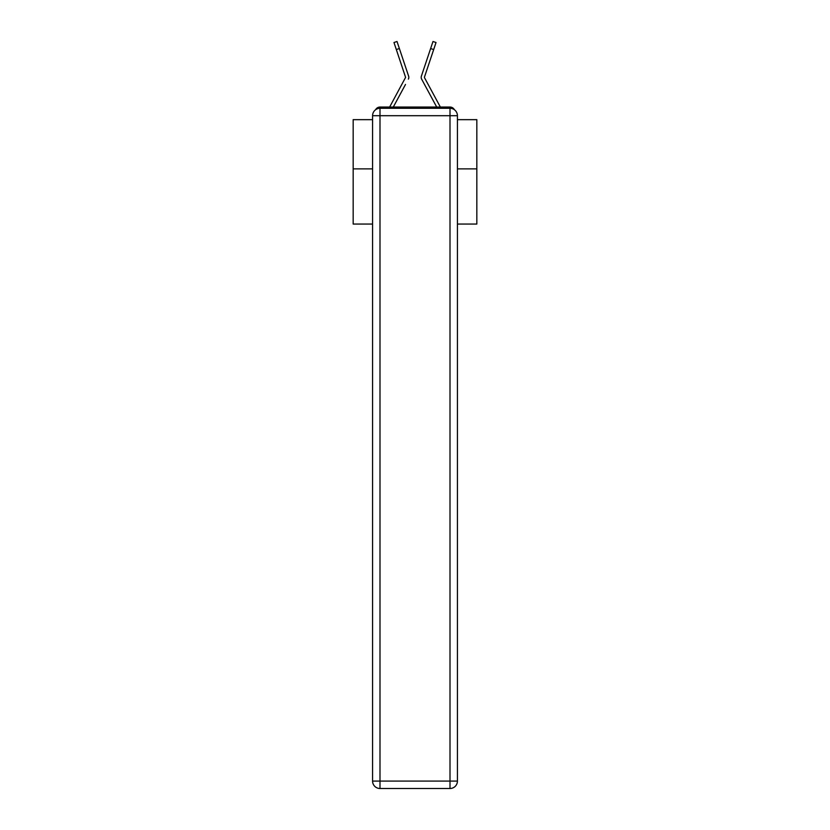 <?xml version="1.0" encoding="UTF-8"?>
<svg xmlns="http://www.w3.org/2000/svg" width="830" height="830" viewBox="0 0 830 830"><rect width="100%" height="100%" fill="white"/><g stroke="black" fill="none" stroke-linecap="round" stroke-linejoin="round"><path stroke-width="1.25" d="M457.423 224.048L476.835 224.048L476.835 119.665L457.423 119.665M372.577 168.884L353.165 168.884L353.165 119.665L372.577 119.665M353.165 168.884L353.165 224.048L372.577 224.048M454.394 109.726A4.949 4.949 0 0 0 450.005 107.049L379.995 107.049A4.949 4.949 0 0 0 375.606 109.726M476.835 168.884L457.423 168.884M379.995 107.049L389.685 107.049A12.367 12.367 0 0 1 390.142 106.116L405.6 77.366L393.98 42.517L397.02 41.5L399.375 48.534L396.325 49.561M405.507 84.432L393.296 107.049L404.967 85.438L393.296 107.049L404.967 85.438L393.296 107.049L404.967 85.438L393.296 107.049L404.967 85.438L393.296 107.049L404.967 85.438L393.296 107.049L404.967 85.438L393.296 107.049L404.967 85.438L393.296 107.049L404.967 85.438L393.296 107.049L404.967 85.438L393.296 107.049L404.967 85.438L393.296 107.049L404.967 85.438L393.296 107.049L404.967 85.438L393.296 107.049L404.967 85.438L393.296 107.049L404.967 85.438L393.296 107.049L404.967 85.438L393.296 107.049L395.702 107.049M434.298 107.049L436.705 107.049L421.63 79.13A3.714 3.714 0 0 1 421.37 76.194L432.98 41.5L436.02 42.517L432.98 41.5L436.02 42.517L432.98 41.5L436.02 42.517L432.98 41.5L436.02 42.517L432.98 41.5L436.02 42.517L432.98 41.5L436.02 42.517L432.98 41.5L436.02 42.517L432.98 41.5L436.02 42.517L432.98 41.5L436.02 42.517L432.98 41.5L436.02 42.517L432.98 41.5L436.02 42.517L432.98 41.5L436.02 42.517L432.98 41.5L436.02 42.517L432.98 41.5L436.02 42.517L432.98 41.5L436.02 42.517L432.98 41.5L436.02 42.517L432.98 41.5L436.02 42.517L432.98 41.5L436.02 42.517L432.98 41.5L436.02 42.517L432.98 41.5L436.02 42.517L432.98 41.5L436.02 42.517L432.98 41.5L436.02 42.517L432.98 41.5L436.02 42.517L432.98 41.5L436.02 42.517L432.98 41.5L436.02 42.517L432.98 41.5L436.02 42.517L432.98 41.5L436.02 42.517L432.98 41.5L436.02 42.517L432.98 41.5L436.02 42.517L432.98 41.5L436.02 42.517L432.98 41.5L436.02 42.517L433.675 49.561L430.625 48.534M424.462 77.605L439.858 106.116A12.367 12.367 0 0 1 440.315 107.049L450.005 107.049M408.37 79.13A3.714 3.714 0 0 0 408.63 76.194L399.375 48.534M427.907 56.658L421.37 76.194M424.421 77.211L433.675 49.561M379.995 108.284L450.005 108.284A7.418 7.418 0 0 1 457.423 115.702L457.423 781.082A7.418 7.418 0 0 1 450.005 788.5L379.995 788.5L379.995 781.082L450.005 781.082L450.005 115.702L379.995 115.702L379.995 781.082L372.577 781.082L372.577 115.702L379.995 115.702L379.995 108.284A7.418 7.418 0 0 0 372.577 115.702A7.418 7.418 0 0 1 379.995 108.284M372.577 781.082A7.418 7.418 0 0 0 379.995 788.5A7.418 7.418 0 0 1 372.577 781.082M424.493 84.432L421.63 79.13M402.094 56.658L408.63 76.194M436.02 42.517L432.98 41.5M450.005 788.5A7.418 7.418 0 0 0 457.423 781.082L450.005 781.082L450.005 788.5M457.423 115.702A7.418 7.418 0 0 0 450.005 108.284L450.005 115.702L457.423 115.702M393.98 42.517L397.02 41.5"/></g></svg>
